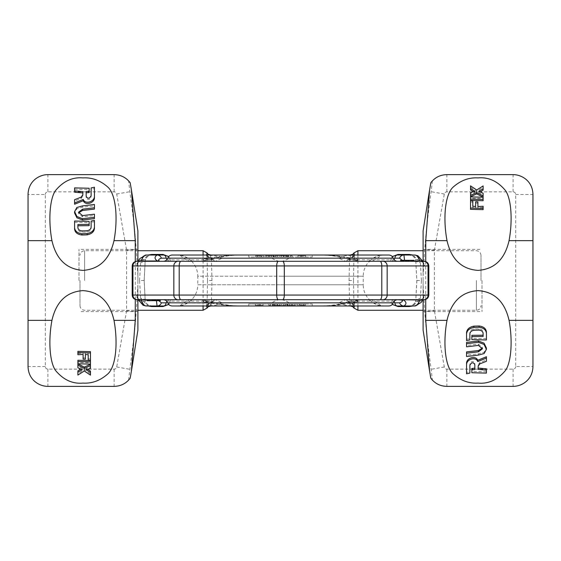 <?xml version="1.0" encoding="UTF-8"?>
<svg xmlns="http://www.w3.org/2000/svg" width="561" height="561" viewBox="0 0 561 561"><rect width="100%" height="100%" fill="white"/><g stroke="black" fill="none" stroke-linecap="round" stroke-linejoin="round"><path stroke-width="0.42" stroke-dasharray="2.81 2.1" d="M280.5 305.976L388.85 305.976M180.495 305.619C179.899 307.786 195.782 297.982 191.82 299.595C188.713 302.877 184.941 304.882 180.495 305.619L176.61 305.976L248.74 305.976L209.414 305.976L206.602 303.108L212.584 303.354C220.522 304.84 225.017 305.717 242.086 305.976C233.011 306.061 224.204 304.911 215.669 302.526L211.616 301.089A4.635 2.258 -67.6 0 0 209.842 301.545C218.383 304.048 223.313 305.542 242.086 305.976L210.845 305.976L209.842 301.545A4.635 3.822 174.2 0 0 206.462 302.87A4.635 3.366 -114.4 0 1 207.928 301.152L205.831 300.71A4.635 2.202 -63.9 0 0 203.433 301.601L206.462 302.87L206.665 305.976M172.15 305.976L209.414 305.976M280.5 303.992L312.26 303.992L312.26 305.976L312.26 303.992L248.74 303.992L248.74 305.976L248.74 303.992L280.5 303.992M280.5 305.661C291.832 304.686 291.832 302.526 280.5 299.174C269.168 302.526 269.168 304.686 280.5 305.661M380.505 305.619C381.101 307.786 365.218 297.982 369.18 299.595C372.287 302.877 376.059 304.882 380.505 305.619L384.39 305.976M380.505 255.381C381.101 253.214 365.218 263.018 369.18 261.405C372.287 258.123 376.059 256.118 380.505 255.381L380.758 255.339C377.434 258.691 373.458 260.851 368.843 261.826C365.162 265.914 363.283 270.704 363.219 276.201L280.5 276.201L363.219 276.201L363.219 284.799L280.5 284.799L363.219 284.799C363.283 290.296 365.162 295.086 368.843 299.174L369.18 299.595M339.693 302.407C340.134 305.661 355.26 306.404 354.166 304.995L345.758 299.651L339.693 302.407M280.5 255.024L384.39 255.024L312.26 255.024L312.26 257.008L248.74 257.008L248.74 255.024L209.414 255.024L206.602 257.892L212.584 257.646A4.635 2.258 67.6 0 1 211.616 259.911L211.616 259.911A4.635 2.258 67.6 0 1 209.842 259.455C218.383 256.952 223.313 255.458 242.086 255.024C233.011 254.939 224.204 256.089 215.669 258.474L211.616 259.911A4.635 4.635 0 0 1 207.928 259.848L207.928 259.848A4.635 3.366 114.4 0 1 206.462 258.13A4.635 3.822 -174.2 0 0 209.842 259.455L210.845 255.024L242.086 255.024C225.017 255.283 220.522 256.16 212.584 257.646A4.635 3.366 114.4 0 1 207.928 259.848L205.831 260.29A4.635 2.202 63.9 0 1 203.433 259.399L206.462 258.13L206.665 255.024M180.495 255.381C179.899 253.214 195.782 263.018 191.82 261.405C188.713 258.123 184.941 256.118 180.495 255.381L176.61 255.024L248.74 255.024L248.74 257.008L312.26 257.008L312.26 255.024L388.85 255.024M280.5 255.339C269.168 256.314 269.168 258.474 280.5 261.826C291.832 258.474 291.832 256.314 280.5 255.339M180.242 305.661C183.566 302.309 187.542 300.149 192.157 299.174C195.838 295.086 197.717 290.296 197.781 284.799L280.5 284.799L197.781 284.799L197.781 276.201L280.5 276.201L197.781 276.201C197.717 270.704 195.838 265.914 192.157 261.826L191.82 261.405M221.307 258.593C220.866 255.339 205.74 254.596 206.834 256.005L215.242 261.349L221.307 258.593M305.647 257.008L297.933 257.008L305.647 257.008L305.647 255.683L297.933 255.683L305.647 255.683L305.647 257.008M292.197 257.008L279.771 257.008L292.197 257.008L292.197 255.683L279.771 255.683L292.197 255.683M277.471 257.008L265.044 257.008L277.471 257.008L277.471 255.683L265.044 255.683L277.471 255.683M263.354 257.008L255.648 257.008L263.354 257.008L263.354 255.683L261.482 255.683L263.354 255.683L263.354 257.008M288.55 257.008L283.417 257.008L288.55 257.008L288.55 255.683L283.417 255.683L288.55 255.683M273.824 257.008L268.691 257.008L273.824 257.008L273.824 255.683L268.691 255.683L273.824 255.683M353.984 308.08L353.486 280.5L349.047 280.5L349.58 303.473L350.155 305.976L351.158 301.545C342.617 304.048 337.687 305.542 318.914 305.976L350.155 305.976M207.016 308.08L207.514 280.5L211.953 280.5L211.42 303.473L210.838 305.976M211.953 280.5L211.42 257.527L210.845 255.024M351.158 259.455C342.617 256.952 337.687 255.458 318.914 255.024L350.155 255.024L351.158 259.455A4.635 2.258 112.4 0 1 349.384 259.911L349.384 259.911A4.635 4.635 0 0 0 353.072 259.848L353.072 259.848A4.635 3.366 65.6 0 0 354.538 258.13A4.635 3.822 -5.8 0 1 351.158 259.455M349.047 280.5L349.58 257.527L350.162 255.024M353.486 280.5L353.984 252.92M393.24 302.835L355.267 302.835A4.635 3.071 90 0 1 358.177 299.693L397.623 299.693L358.177 299.693L358.177 301.117L354.538 302.87A4.635 3.822 5.8 0 0 351.158 301.545A4.635 2.258 -112.4 0 0 349.384 301.089L349.384 301.089A4.635 2.258 -112.4 0 0 348.416 303.354A4.635 3.366 -65.6 0 1 353.072 301.152L353.072 301.152A4.635 3.366 -65.6 0 1 354.538 302.87L354.335 305.976M354.335 255.024L354.538 258.13L357.925 259.75L357.925 255.024M416.872 280.5L415.757 301.341A4.635 2.791 -173.1 0 1 415.729 300.787L416.816 280.5L415.729 260.213A4.635 2.791 173.1 0 1 415.757 259.659L416.816 280.5L421.444 280.5L420.329 298.536L412.938 305.976M392.293 304.448L390.449 301.117L358.177 301.117A4.635 2.104 -122.1 0 0 355.716 300.401L355.52 300.521A4.635 2.09 -121.3 0 1 357.925 301.25L357.925 305.976M392.293 256.552L390.449 259.883L357.925 259.75A4.635 2.09 121.3 0 1 355.52 260.479L355.716 260.599A4.635 2.104 122.1 0 0 358.177 259.883L358.177 261.307A4.635 3.071 -90 0 1 355.267 258.165L348.416 257.646C340.478 256.16 335.983 255.283 318.914 255.024C327.989 254.939 336.796 256.089 345.331 258.474L349.384 259.911A4.635 2.258 112.4 0 1 348.416 257.646A4.635 3.366 65.6 0 0 353.072 259.848L355.169 260.29A4.635 2.202 116.1 0 0 357.567 259.399M421.444 280.5L420.329 262.464L412.938 255.024M414.881 255.024L409.257 255.024L414.881 255.024A4.635 4.572 -90 0 1 419.453 259.659L415.757 259.659C413.808 256.244 411.641 254.694 409.257 255.024C413.408 256.054 414.165 256.012 415.729 260.213A4.635 2.791 173.1 0 0 420.329 262.464M398.037 305.976L414.881 305.976A4.635 4.572 90 0 0 419.453 301.341L415.757 301.341C413.808 304.756 411.641 306.306 409.257 305.976C413.408 304.946 414.165 304.988 415.729 300.787L415.729 300.787A4.635 2.791 -173.1 0 1 420.329 298.536M393.759 301.769A4.635 3.177 -10.9 0 0 390.449 301.117L390.449 299.693A4.635 4.572 90 0 1 394.018 301.418M202.823 299.693A4.635 3.071 90 0 1 205.733 302.835A4.635 2.104 -57.9 0 0 205.284 300.401A4.635 4.635 0 0 0 202.823 299.693L163.377 299.693L202.823 299.693L202.823 301.117L203.433 301.601M151.884 299.693L160.397 299.693L154.801 299.693L154.801 300.682L160.397 300.682L154.801 300.682L154.801 299.693L160.397 299.693L146.968 299.693L149.205 299.693L149.205 300.682L160.397 300.682L160.397 299.693L160.397 300.682L160.397 299.693L155.453 299.693M155.341 299.693L149.205 299.693L149.205 300.682L160.369 300.682L146.968 300.682L157.69 300.682L146.968 300.682L146.968 299.693L149.205 299.693L149.205 300.682L149.205 299.693L155.341 299.693L155.341 300.682M155.011 299.693L157.69 299.693L155.011 299.693L155.011 300.682L160.369 300.682L155.011 300.682L155.011 299.693M358.177 299.693A4.635 4.635 0 0 0 355.716 300.401A4.635 2.104 -122.1 0 0 355.267 302.835L354.398 303.108A4.635 2.202 -116.1 0 1 355.169 300.71L355.169 300.71A4.635 2.202 -116.1 0 1 357.567 301.601M167.76 302.835L206.602 303.108A4.635 2.202 -63.9 0 0 205.831 300.71L205.48 300.521A4.635 2.09 -58.7 0 0 203.075 301.25L203.075 305.976M212.584 303.354A4.635 2.258 -67.6 0 0 211.616 301.089A4.635 4.635 0 0 0 207.928 301.152A4.635 3.366 -114.4 0 1 212.584 303.354M207.514 280.5L207.016 252.92M172.15 255.024L209.414 255.024M368.843 261.826L369.18 261.405M339.693 258.593C340.134 255.339 355.26 254.596 354.166 256.005L345.758 261.349L339.693 258.593M351.586 255.024L354.398 257.892A4.635 2.202 116.1 0 0 355.169 260.29L355.52 260.479A4.635 2.09 121.3 0 1 355.043 258.088M167.76 258.165L205.733 258.165A4.635 2.104 57.9 0 1 205.284 260.599A4.635 2.104 57.9 0 1 202.823 259.883L202.823 261.307L163.377 261.307L202.823 261.307A4.635 3.071 -90 0 0 205.733 258.165L206.602 257.892A4.635 2.202 63.9 0 1 205.831 260.29L205.48 260.479A4.635 2.09 58.7 0 1 203.075 259.75L203.433 259.399M393.24 258.165L355.267 258.165A4.635 2.104 122.1 0 0 355.716 260.599A4.635 4.635 0 0 0 358.177 261.307L397.623 261.307L358.177 261.307M409.116 261.307L400.603 261.307L406.199 261.307L406.199 260.318L400.603 260.318L406.199 260.318L406.199 261.307L400.603 261.307L414.032 261.307L411.795 261.307L411.795 260.318L400.603 260.318L400.603 261.307L400.603 260.318L400.603 261.307L405.547 261.307M405.659 261.307L411.795 261.307L411.795 260.318L400.631 260.318L414.032 260.318L403.31 260.318L414.032 260.318L414.032 261.307L411.795 261.307L411.795 260.318L411.795 261.307L405.659 261.307L405.659 260.318M405.989 261.307L403.31 261.307L405.989 261.307L405.989 260.318L400.631 260.318L405.989 260.318L405.989 261.307M394.018 259.582A4.635 4.572 -90 0 1 390.449 261.307L390.449 259.883A4.635 3.177 10.9 0 0 393.759 259.231M401.606 260.991A4.635 3.611 -115.3 0 1 403.541 260.991L400.456 261.307L402.181 260.318M409.257 255.024L398.037 255.024M146.119 305.976L151.743 305.976L146.119 305.976A4.635 4.572 90 0 1 141.547 301.341L145.243 301.341C147.192 304.756 149.359 306.306 151.743 305.976C147.592 304.946 146.835 304.988 145.271 300.787L144.184 280.5L145.271 260.213A4.635 2.791 6.9 0 0 145.243 259.659L144.128 280.5L145.243 301.341A4.635 2.791 -6.9 0 0 145.271 300.787L145.271 300.787A4.635 2.791 -6.9 0 0 140.671 298.536L148.062 305.976M144.142 280.5L139.556 280.5L140.671 298.536M139.556 280.5L140.671 262.464L148.062 255.024M162.963 255.024L146.119 255.024A4.635 4.572 -90 0 0 141.547 259.659L145.243 259.659C147.192 256.244 149.359 254.694 151.743 255.024C147.592 256.054 146.835 256.012 145.271 260.213A4.635 2.791 6.9 0 1 140.671 262.464M168.707 256.552L170.551 259.883L202.823 259.883L203.075 255.024M168.707 304.448L170.551 301.117L202.823 301.117A4.635 2.104 -57.9 0 1 205.284 300.401L205.48 300.521A4.635 2.09 -58.7 0 1 205.957 302.912M146.968 300.009L157.459 300.009A4.635 3.611 64.7 0 0 159.394 300.009L157.459 300.009L156.442 300.682M159.394 300.009L158.819 300.682M166.982 301.418A4.635 4.572 90 0 1 170.551 299.693L170.551 301.117A4.635 3.177 -169.1 0 0 167.241 301.769M205.957 258.088A4.635 2.09 58.7 0 1 205.48 260.479L205.284 260.599A4.635 4.635 0 0 1 202.823 261.307M166.982 259.582A4.635 4.572 -90 0 0 170.551 261.307L170.551 259.883A4.635 3.177 169.1 0 1 167.241 259.231M414.032 260.991L403.541 260.991L404.558 260.318M151.743 305.976L162.963 305.976M79.999 280.5L79.999 305.647L79.999 280.5M410.449 261.307L410.449 260.318L410.449 261.307M408.429 261.307L408.429 260.318L408.429 261.307M414.032 261.307L414.032 260.318L414.032 261.307M406.473 261.307L406.473 260.318M400.631 261.307L400.631 260.318L400.631 261.307M402.868 261.307L402.868 260.318L402.868 261.307M355.043 302.912A4.635 2.09 -121.3 0 1 355.52 300.521L353.072 301.152A4.635 4.635 0 0 0 349.384 301.089L345.331 302.526C336.796 304.911 327.989 306.061 318.914 305.976C335.983 305.717 340.478 304.84 348.416 303.354L354.398 303.108L351.586 305.976M150.551 299.693L150.551 300.682L150.551 299.693M152.571 299.693L152.571 300.682L152.571 299.693M146.968 299.693L146.968 300.682L146.968 299.693M154.527 299.693L154.527 300.682M160.369 299.693L160.369 300.682L160.369 299.693M158.132 299.693L158.132 300.682L158.132 299.693M481.001 280.5L481.001 255.353L481.001 280.5M192.157 299.174L191.82 299.595M221.307 302.407C220.866 305.661 205.74 306.404 206.834 304.995L215.242 299.651L221.307 302.407M255.353 303.992L263.067 303.992L255.353 303.992L255.353 305.317L263.067 305.317L255.353 305.317L255.353 303.992M268.803 303.992L281.229 303.992L268.803 303.992L268.803 305.317L281.229 305.317L268.803 305.317M283.529 303.992L295.956 303.992L283.529 303.992L283.529 305.317L295.956 305.317L283.529 305.317M297.646 303.992L305.352 303.992L297.646 303.992L297.646 305.317L299.518 305.317L297.646 305.317L297.646 303.992M272.45 303.992L277.583 303.992L272.45 303.992L272.45 305.317L277.583 305.317L272.45 305.317M287.176 303.992L292.309 303.992L287.176 303.992L287.176 305.317L292.309 305.317L287.176 305.317M260.283 303.992L260.283 305.317M263.067 303.992L263.067 305.317L263.067 303.992M259.505 303.992L259.505 305.317L259.505 303.992M303.115 305.317L299.518 305.317L305.352 305.317L303.115 305.317L303.115 303.992L303.115 305.317M304.399 305.317L303.305 305.317L305.352 305.317L304.399 305.317L304.399 303.992M281.229 303.992L281.229 305.317M277.583 303.992L277.583 305.317M295.956 303.992L295.956 305.317M292.309 303.992L292.309 305.317M299.518 303.992L299.518 305.317L299.518 303.992M305.352 303.992L305.352 305.317L305.352 303.992M300.717 257.008L300.717 255.683M297.933 257.008L297.933 255.683L297.933 257.008M301.495 257.008L301.495 255.683L301.495 257.008M257.885 255.683L261.482 255.683L255.648 255.683L257.885 255.683L257.885 257.008L257.885 255.683M256.601 255.683L257.695 255.683L255.648 255.683L256.601 255.683L256.601 257.008M279.771 257.008L279.771 255.683M283.417 257.008L283.417 255.683M265.044 257.008L265.044 255.683M268.691 257.008L268.691 255.683M261.482 257.008L261.482 255.683L261.482 257.008M255.648 257.008L255.648 255.683L255.648 257.008M515.706 366.522A2.602 2.602 0 0 1 513.098 369.131L446.872 369.131A2.602 2.602 0 0 1 444.305 366.978L434.396 310.752L434.396 250.248L444.305 194.022A2.602 2.602 0 0 1 446.872 191.869L513.098 191.869A2.602 2.602 0 0 1 515.706 194.478L515.706 366.522L532.95 366.522L532.95 194.478A19.852 19.852 0 0 0 513.098 174.625L446.872 174.625A19.852 19.852 0 0 0 432.384 180.908L431.016 182.528M425.729 261.58L425.729 299.42M471.857 368.465L471.857 371.431L486.415 371.768L486.415 373.107M486.415 368.801L486.415 371.768M486.415 356.754L486.415 359.994L479.795 362.602L478.14 365.071L478.14 369.362M466.563 373.801L466.563 372.427L469.873 371.733L469.873 373.065M469.873 363.949L469.873 365.267L469.873 363.949C471.521 360.898 473.175 360.709 474.837 363.367L474.837 364.65L474.837 363.367M466.563 351.894L466.563 355.176L478.477 353.823L484.115 352.245L486.415 348.03M466.563 342.371L466.563 345.492L478.477 344.145L482.446 347.511L482.369 348.143M466.563 333.914L466.563 339.3L469.873 338.627L469.873 339.917M469.873 332.533L469.873 333.816L469.873 332.533C470.09 330.632 471.464 329.454 474.01 328.998L478.968 328.844C481.513 329.139 482.888 330.233 483.105 332.119L483.105 333.381L483.105 332.119M471.857 335.331L471.857 338.339L486.415 338.669L486.415 339.959M471.857 371.431L471.857 372.749M474.837 368.177L474.837 369.468M486.415 359.994L486.415 361.312M478.14 365.071L478.14 366.354M466.563 355.176L466.563 356.523M466.563 345.492L466.563 346.824M471.857 338.339L471.857 339.615M483.105 335.205L483.105 336.467M466.563 339.3L466.563 340.625M532.95 366.522A19.852 19.852 0 0 1 513.098 386.375L446.872 386.375A19.852 19.852 0 0 1 432.384 380.092L431.15 369.299C427.349 341.179 425.834 327.393 424.754 311.6L423.106 285.184L423.106 330.127M432.384 380.092L431.016 378.472M423.106 230.873L423.106 275.816L424.754 249.4C425.876 233.131 427.405 219.477 431.15 191.701L432.384 180.908M423.106 299.693L423.106 261.307M423.106 285.184L423.106 275.816M423.106 280.5L423.106 311.6L423.106 280.5M481.997 280.5L481.997 311.6L481.997 280.5M434.396 310.752L424.754 311.6M434.396 250.248L424.754 249.4M475.637 207.745L475.637 206.476L475.637 207.745L472.79 207.528L472.79 206.245L472.79 207.528M472.79 200.957L472.79 202.248L470.532 201.953L470.532 200.649M470.532 209.344L470.532 208.054M483.105 209.66L483.105 206.266M477.888 207.801L477.888 206.539L477.888 207.801L483.105 207.542M477.888 201.925L477.888 203.194L475.637 203.138L475.637 201.862M483.105 200.726L483.105 198.517L470.532 198.201L470.532 196.89M470.532 199.106L470.532 200.41M483.105 190.137L483.105 187.255L476.696 191.28L470.532 187.185L470.532 185.859M470.532 189.92L470.532 188.594M473.386 191.701L474.718 192.465L470.532 194.008L470.532 192.689M470.532 196.715L470.532 195.403M483.105 197.163L483.105 194.541L478.722 192.57L480.006 191.904M483.105 198.517L483.105 197.227M483.105 194.541L483.105 193.243M474.718 192.465L474.718 191.168M476.696 191.28L476.696 189.983M483.105 187.255L483.105 185.943M478.722 192.57L478.722 191.28M45.294 194.478A2.602 2.602 0 0 1 47.902 191.869L114.128 191.869A2.602 2.602 0 0 1 116.695 194.022L126.604 250.248L126.604 310.752L116.695 366.978A2.602 2.602 0 0 1 114.128 369.131L47.902 369.131A2.602 2.602 0 0 1 45.294 366.522L45.294 194.478L28.05 194.478L28.05 366.522A19.852 19.852 0 0 0 47.902 386.375L114.128 386.375A19.852 19.852 0 0 0 128.616 380.092L129.984 378.472M135.271 299.42L135.271 261.58M89.143 192.535L89.143 189.569L74.585 189.232L74.585 187.893M74.585 192.199L74.585 189.232M74.585 204.246L74.585 201.006L81.205 198.398L82.86 195.929L82.86 191.638M94.437 187.199L94.437 188.573L91.127 189.267L91.127 187.935M91.127 197.051L91.127 195.733L91.127 197.051C89.48 200.102 87.825 200.291 86.163 197.633L86.163 196.35L86.163 197.633M94.437 209.106L94.437 205.824L82.523 207.177L76.885 208.755L74.585 212.97M94.437 218.629L94.437 215.508L82.523 216.855L78.554 213.489L78.631 212.857M94.437 227.086L94.437 221.7L91.127 222.373L91.127 221.083M91.127 228.467L91.127 227.184L91.127 228.467C90.91 230.368 89.536 231.546 86.99 232.002L82.032 232.156C79.487 231.861 78.112 230.767 77.895 228.881L77.895 227.619L77.895 228.881M89.143 225.669L89.143 222.661L74.585 222.331L74.585 221.041M89.143 189.569L89.143 188.251M86.163 192.823L86.163 191.532M74.585 201.006L74.585 199.688M82.86 195.929L82.86 194.646M94.437 205.824L94.437 204.477M94.437 215.508L94.437 214.176M89.143 222.661L89.143 221.385M77.895 225.795L77.895 224.533M94.437 221.7L94.437 220.375M28.05 194.478A19.852 19.852 0 0 1 47.902 174.625L114.128 174.625A19.852 19.852 0 0 1 128.616 180.908L129.85 191.701C133.651 219.821 135.166 233.607 136.246 249.4L137.894 275.816L137.894 230.873M128.616 180.908L129.984 182.528M137.894 330.127L137.894 285.184L136.246 311.6C135.124 327.869 133.595 341.523 129.85 369.299L128.616 380.092M137.894 261.307L137.894 299.693M137.894 275.816L137.894 285.184M137.894 280.5L137.894 249.4L137.894 280.5M79.003 280.5L79.003 249.4L79.003 280.5M126.604 250.248L136.246 249.4M126.604 310.752L136.246 311.6M85.363 353.255L85.363 354.524L85.363 353.255L88.21 353.472L88.21 354.755L88.21 353.472M88.21 360.043L88.21 358.752L90.468 359.047L90.468 360.351M90.468 351.656L90.468 352.946M77.895 351.34L77.895 354.734M83.112 353.199L83.112 354.461L83.112 353.199L77.895 353.458M83.112 359.075L83.112 357.806L85.363 357.862L85.363 359.138M77.895 360.274L77.895 362.483L90.468 362.799L90.468 364.11M90.468 361.894L90.468 360.59M77.895 370.863L77.895 373.745L84.304 369.72L90.468 373.815L90.468 375.141M90.468 371.08L90.468 372.406M87.614 369.299L86.282 368.535L90.468 366.992L90.468 368.311M90.468 364.285L90.468 365.597M77.895 363.837L77.895 366.459L82.278 368.43L80.994 369.096M77.895 362.483L77.895 363.773M77.895 366.459L77.895 367.757M86.282 368.535L86.282 369.832M84.304 369.72L84.304 371.017M77.895 373.745L77.895 375.057M82.278 368.43L82.278 369.72M353.753 305.766A4.635 4.172 175.4 0 0 349.58 303.473M353.753 255.234A4.635 4.172 -175.4 0 1 349.58 257.527M357.925 250.725L357.925 310.275M476.373 280.5L476.373 310.275L476.373 280.5M207.247 305.766A4.635 4.172 4.6 0 1 211.42 303.473M207.247 255.234A4.635 4.172 -4.6 0 0 211.42 257.527M419.453 259.659A81.394 12.735 90 0 1 424.109 265.297A9.264 1.452 -90 0 0 424.642 265.942L428.681 265.942L428.807 295.058M419.453 301.341A81.394 12.735 -90 0 0 424.109 295.703A9.264 1.452 90 0 1 424.642 295.058L428.681 295.058A4.635 4.572 90 0 1 424.109 299.693M424.109 261.307A4.635 4.572 -90 0 1 428.681 265.942L428.807 265.942M141.547 301.341A81.394 12.735 -90 0 1 136.891 295.703A9.264 1.452 90 0 0 136.358 295.058L132.193 295.058M136.891 299.693A4.635 4.572 90 0 1 132.319 295.058L132.193 265.942M141.547 259.659A81.394 12.735 90 0 0 136.891 265.297A9.264 1.452 -90 0 1 136.358 265.942L132.319 265.942A4.635 4.572 -90 0 1 136.891 261.307M203.075 250.725L203.075 310.275M84.627 280.5L84.627 250.725L84.627 280.5M139.486 299.693A4.635 4.257 158.3 0 1 137.157 297.414A4.635 4.257 158.3 0 1 136.891 295.703M138.174 299.693L137.157 297.414C138.343 297.919 135.453 298.087 140.93 299.693A4.635 4.572 90 0 1 136.358 295.058M421.514 299.693A4.635 4.257 21.7 0 0 423.843 297.414C422.685 297.912 425.504 298.115 420.07 299.693A4.635 4.572 90 0 0 424.642 295.058M422.826 299.693L423.843 297.414A4.635 4.257 21.7 0 0 424.109 295.703M139.486 261.307A4.635 4.257 -158.3 0 0 137.157 263.586A4.635 4.257 -158.3 0 0 136.891 265.297M138.174 261.307L137.157 263.586C138.315 263.088 135.496 262.885 140.93 261.307A4.635 4.572 -90 0 0 136.358 265.942M421.514 261.307A4.635 4.257 -21.7 0 1 423.843 263.586C422.657 263.081 425.547 262.913 420.07 261.307A4.635 4.572 -90 0 1 424.642 265.942M422.826 261.307L423.843 263.586A4.635 4.257 -21.7 0 1 424.109 265.297M405.077 261.307L405.077 260.318M409.004 261.307L409.004 260.318M155.923 299.693L155.923 300.682M151.996 299.693L151.996 300.682M258.109 303.992L258.109 305.317M259.47 303.992L259.47 305.317M270.43 303.992L270.43 305.317M270.409 303.992L270.409 305.317M275.1 303.992L275.1 305.317M279.553 303.992L279.553 305.317M274.967 303.992L274.967 305.317M273.039 303.992L273.039 305.317M273.102 303.992L273.102 305.317M275.002 303.992L275.002 305.317M277.022 303.992L277.022 305.317M276.98 303.992L276.98 305.317M275.065 303.992L275.065 305.317M285.156 303.992L285.156 305.317M285.135 303.992L285.135 305.317M289.834 303.992L289.834 305.317M294.287 303.992L294.287 305.317M289.693 303.992L289.693 305.317M287.772 303.992L287.772 305.317M287.828 303.992L287.828 305.317M289.728 303.992L289.728 305.317M291.755 303.992L291.755 305.317M291.713 303.992L291.713 305.317M289.792 303.992L289.792 305.317M303.305 303.992L303.305 305.317L303.305 303.992M301.124 303.992L301.124 305.317M299.84 303.992L299.84 305.317M302.891 257.008L302.891 255.683M301.53 257.008L301.53 255.683M290.57 257.008L290.57 255.683M290.591 257.008L290.591 255.683M285.9 257.008L285.9 255.683M281.447 257.008L281.447 255.683M286.033 257.008L286.033 255.683M287.961 257.008L287.961 255.683M287.898 257.008L287.898 255.683M285.998 257.008L285.998 255.683M283.978 257.008L283.978 255.683M284.02 257.008L284.02 255.683M285.935 257.008L285.935 255.683M275.844 257.008L275.844 255.683M275.865 257.008L275.865 255.683M271.166 257.008L271.166 255.683M266.713 257.008L266.713 255.683M271.307 257.008L271.307 255.683M273.228 257.008L273.228 255.683M273.172 257.008L273.172 255.683M271.272 257.008L271.272 255.683M269.245 257.008L269.245 255.683M269.287 257.008L269.287 255.683M271.208 257.008L271.208 255.683M257.695 257.008L257.695 255.683L257.695 257.008M259.876 257.008L259.876 255.683M261.16 257.008L261.16 255.683M479.795 362.602L479.795 363.879M478.477 353.823L478.477 355.085M478.477 344.145L478.477 345.401M478.968 328.844L478.968 330.092M474.01 328.998L474.01 330.254M446.872 369.131L446.872 386.375M513.098 369.131L513.098 386.375M515.706 194.478L532.95 194.478M513.098 191.869L513.098 174.625M444.305 366.978L431.15 369.299M444.305 194.022L431.15 191.701M446.872 191.869L446.872 174.625M81.205 198.398L81.205 197.121M82.523 207.177L82.523 205.915M82.523 216.855L82.523 215.599M82.032 232.156L82.032 230.908M86.99 232.002L86.99 230.746M114.128 191.869L114.128 174.625M47.902 191.869L47.902 174.625M45.294 366.522L28.05 366.522M47.902 369.131L47.902 386.375M116.695 194.022L129.85 191.701M116.695 366.978L129.85 369.299M114.128 369.131L114.128 386.375M380.758 305.661C377.434 302.309 373.458 300.149 368.843 299.174M353.675 304.357L345.758 299.651M180.242 255.339C183.566 258.691 187.542 260.851 192.157 261.826M207.325 256.643L215.242 261.349M423.106 310.275L476.373 310.275C479.185 310.002 480.728 308.459 481.001 305.647M481.001 255.353C480.728 252.541 479.185 250.998 476.373 250.725L423.106 250.725M409.257 305.976L414.881 305.976M380.758 255.339L384.39 255.024M353.675 256.643L345.758 261.349M137.894 250.725L84.627 250.725C81.815 250.998 80.272 252.541 79.999 255.353M79.999 305.647C80.272 308.459 81.815 310.002 84.627 310.275L137.894 310.275M151.743 255.024L146.119 255.024M403.31 261.307L403.31 260.318M157.69 299.693L157.69 300.682M207.325 304.357L215.242 299.651M482.446 347.511L482.446 348.725M423.106 311.6L481.997 311.6M423.106 249.4L481.997 249.4M78.554 213.489L78.554 212.275M137.894 249.4L79.003 249.4M137.894 311.6L79.003 311.6"/><path stroke-width="0.84" d="M280.5 305.976L176.61 305.976M393.24 302.835C392.448 304.819 390.989 305.864 388.85 305.976L172.15 305.976C170.011 305.864 168.552 304.819 167.76 302.835L393.24 302.835C394.032 300.85 395.491 299.805 397.623 299.693L401.606 300.009C403.043 300.976 402.377 301.916 399.6 302.835L394.783 302.835A4.635 3.177 -10.9 0 0 393.759 301.769M280.5 255.024L176.61 255.024M357.925 305.976L357.925 310.275L353.984 308.08L354.335 305.976M350.155 255.024C354.734 253.817 352.518 254.063 353.984 252.92L354.335 255.024M412.938 305.976L409.257 306.558L398.037 306.558L392.293 304.448M422.826 261.307L417.875 255.725L414.881 255.024L398.037 255.024L398.037 254.442L392.293 256.552M412.938 255.024L409.257 254.442L398.037 254.442M409.257 305.976L409.257 306.558M421.514 299.693A4.635 4.257 21.7 0 1 419.803 300.009A4.635 0.722 90 0 1 420.07 299.693L400.456 299.693L419.803 300.009A86.022 13.457 -90 0 1 414.881 305.976L398.037 305.976L398.037 306.558M398.037 305.976C396.339 306.194 395.253 305.149 394.783 302.835A4.635 4.572 90 0 0 394.018 301.418M160.369 299.693L160.369 300.682L160.397 299.693L397.623 299.693M138.174 299.693L143.125 305.275L146.119 305.976A86.022 13.457 -90 0 1 141.197 300.009A4.635 0.722 90 0 0 140.93 299.693L146.968 299.693L146.968 300.682L160.369 300.682M140.93 299.693L278.473 299.693A4.635 1.774 -90 0 1 276.699 295.058L284.301 295.058L284.301 265.942L387.167 265.942L387.167 295.058L381.796 295.058L381.796 265.942A4.635 1.774 90 0 0 380.021 261.307L278.473 261.307A4.635 1.774 90 0 0 276.699 265.942L284.301 265.942A4.635 1.774 90 0 0 282.527 261.307M420.07 299.693L278.473 299.693M155.453 300.682L155.453 299.693L151.884 299.693L151.884 300.682M210.845 305.976C206.266 307.183 208.482 306.937 207.016 308.08L206.665 305.976M203.075 255.024L203.075 250.725L207.016 252.92L206.665 255.024M388.85 255.024L172.15 255.024C170.011 255.136 168.552 256.181 167.76 258.165L393.24 258.165C392.448 256.181 390.989 255.136 388.85 255.024M139.486 261.307A4.635 4.257 -158.3 0 1 141.197 260.991A86.022 13.457 90 0 1 146.119 255.024L157.066 255.024C154.261 256.966 154.387 258.951 157.459 260.991A4.635 3.611 -64.7 0 1 159.394 260.991L141.197 260.991A4.635 0.722 -90 0 1 140.93 261.307L400.603 261.307L400.603 260.318L414.032 260.318L414.032 261.307L424.172 261.307L380.021 261.307M140.93 261.307L278.473 261.307M405.547 260.318L405.547 261.307L409.116 261.307L409.116 260.318M398.037 255.024L398.037 255.024C396.339 254.806 395.253 255.851 394.783 258.165A4.635 3.177 10.9 0 1 393.759 259.231M402.181 260.318L399.6 258.165L394.783 258.165A4.635 4.572 -90 0 1 394.018 259.582M409.257 255.024L409.257 254.442M148.062 255.024L151.743 254.442L162.963 254.442L168.707 256.552M146.119 305.976L162.963 305.976L162.963 306.558L168.707 304.448M148.062 305.976L151.743 306.558L162.963 306.558M151.743 305.976L151.743 306.558M156.442 300.682L157.066 305.976A4.635 4.572 -90 0 0 161.4 302.835L166.217 302.835A4.635 3.177 -169.1 0 1 167.241 301.769M158.819 300.682L161.4 302.835M399.6 302.835A4.635 4.572 -90 0 0 403.934 305.976C406.739 304.034 406.613 302.049 403.541 300.009A4.635 3.611 115.3 0 1 401.606 300.009M159.394 260.991C157.957 260.024 158.623 259.084 161.4 258.165A4.635 4.572 90 0 0 157.066 255.024L162.963 255.024C164.661 254.806 165.747 255.851 166.217 258.165A4.635 3.177 169.1 0 0 167.241 259.231M404.558 260.318L403.934 255.024A4.635 4.572 90 0 0 399.6 258.165M162.963 255.024L162.963 254.442M151.743 255.024L151.743 254.442M162.963 305.976L162.963 305.976C164.661 306.194 165.747 305.149 166.217 302.835A4.635 4.572 90 0 1 166.982 301.418M400.631 261.307L400.631 260.318M509.058 240.648C512.67 221.357 511.527 199.548 505.622 190.747C497.796 181.231 488.61 176.953 478.042 177.907C469.003 177.346 460.721 180.404 453.19 187.072C445.069 194.211 442.825 218.145 447.005 240.648C451.303 259.329 461.647 269.238 478.035 270.388C494.423 269.238 504.767 259.329 509.058 240.648L532.95 240.648L532.95 366.522C532.634 380.358 521.288 386.41 513.098 386.375L446.872 386.375C440.14 386.192 434.789 383.472 430.827 378.219L429.579 371.031L425.764 320.352L447.005 320.352C451.303 301.671 461.647 291.762 478.035 290.612C494.423 291.762 504.767 301.671 509.058 320.352C512.67 339.643 511.527 361.452 505.622 370.253C497.796 379.769 488.61 384.047 478.042 383.093C469.003 383.654 460.721 380.596 453.19 373.928C445.069 366.789 442.825 342.855 447.005 320.352M532.95 240.648L532.95 194.478C532.634 180.642 521.288 174.59 513.098 174.625L446.872 174.625C440.14 174.808 434.789 177.528 430.827 182.781L429.579 189.969L425.764 240.648L425.729 261.58M425.729 299.42L425.764 320.352M486.415 370.127L478.14 369.362L478.14 366.354L479.795 363.879L486.415 361.312L486.415 356.754L477.748 360.288C475.721 355.015 466.296 357.904 466.563 363.479L466.563 373.801L469.873 373.065L469.873 365.267C471.563 362.189 473.218 361.985 474.837 364.65L474.837 368.177L471.857 368.465L471.857 372.749L486.415 373.107L486.415 368.801L478.14 368.072M466.563 363.479L466.563 372.427M469.873 365.267L469.873 371.733M486.415 349.328L486.415 348.03L484.073 343.199L478.477 341.025L466.563 342.371L466.563 346.824L478.477 345.401L482.446 348.781L478.477 351.803L466.563 353.234L466.563 356.523L478.477 355.085L484.122 353.528L486.415 349.328L484.059 344.461L478.477 342.28L466.563 343.697M482.369 348.143L478.477 350.541L466.563 351.894L466.563 353.234M466.563 332.589L466.563 340.625L469.873 339.917L469.873 333.816C470.104 331.902 471.485 330.71 474.01 330.254L478.968 330.092C481.485 330.373 482.86 331.474 483.105 333.381L483.105 336.467L471.857 336.6L471.857 339.615L486.415 339.959L486.415 333.248C485.987 329.826 483.561 327.827 479.136 327.245L473.842 327.414C469.382 328.325 466.955 330.492 466.563 333.914L466.563 332.589C466.941 329.202 469.368 327.056 473.842 326.158L479.136 325.997C483.582 326.579 486.008 328.571 486.415 331.958L486.415 338.669M469.873 333.816L469.873 338.627M483.105 333.381L483.105 335.205L471.857 335.331L471.857 336.6M474.837 364.65L474.837 369.468L471.857 369.776M477.748 360.288L477.748 361.565C475.903 356.27 466.324 359.208 466.563 364.839M486.415 358.058L477.748 361.565M486.415 331.958L486.415 333.248M432.054 379.741L432.384 380.092M432.384 180.908L432.054 181.266M429.579 371.031L423.106 330.127L423.106 299.693M423.106 261.307L423.106 230.873L429.579 189.969M472.79 206.245L472.79 200.957L470.532 200.649L470.532 209.344L483.105 209.66L483.105 206.266L477.888 206.539L477.888 201.925L475.637 201.862L475.637 206.476L472.79 206.245L472.79 202.248M483.105 208.383L470.532 208.054L470.532 201.953M477.888 206.539L477.888 203.194M475.637 206.476L475.637 203.138M470.532 198.201L470.532 200.41L483.105 200.726L483.105 197.227L470.532 196.89L470.532 199.106L483.105 199.435M473.386 191.701L470.532 189.92L470.532 188.594L474.718 191.168L470.532 192.689L470.532 195.403L476.696 192.591L483.105 195.873L483.105 193.243L478.722 191.28L483.105 188.833L483.105 185.943L476.696 189.983L470.532 185.859L470.532 188.594L470.532 187.185M483.105 195.873L483.105 197.163L476.696 193.882L470.532 196.715L470.532 194.008M480.006 191.904L483.105 190.137L483.105 188.833M476.696 193.882L476.696 192.591M51.942 320.352C48.33 339.643 49.473 361.452 55.378 370.253C63.204 379.769 72.39 384.047 82.958 383.093C91.997 383.654 100.279 380.596 107.81 373.928C115.931 366.789 118.175 342.855 113.995 320.352C109.697 301.671 99.353 291.762 82.965 290.612C66.577 291.762 56.233 301.671 51.942 320.352L28.05 320.352L28.05 194.478C28.366 180.642 39.712 174.59 47.902 174.625L114.128 174.625C120.86 174.808 126.211 177.528 130.173 182.781L131.421 189.969L135.236 240.648L113.995 240.648C109.697 259.329 99.353 269.238 82.965 270.388C66.577 269.238 56.233 259.329 51.942 240.648C48.33 221.357 49.473 199.548 55.378 190.747C63.204 181.231 72.39 176.953 82.958 177.907C91.997 177.346 100.279 180.404 107.81 187.072C115.931 194.211 118.175 218.145 113.995 240.648M28.05 320.352L28.05 366.522C28.366 380.358 39.712 386.41 47.902 386.375L114.128 386.375C120.86 386.192 126.211 383.472 130.173 378.219L131.421 371.031L135.236 320.352L135.271 299.42M135.271 261.58L135.236 240.648M74.585 190.873L82.86 191.638L82.86 194.646L81.205 197.121L74.585 199.688L74.585 204.246L83.252 200.712C85.279 205.985 94.704 203.096 94.437 197.521L94.437 187.199L91.127 187.935L91.127 195.733C89.437 198.811 87.782 199.015 86.163 196.35L86.163 192.823L89.143 192.535L89.143 188.251L74.585 187.893L74.585 192.199L82.86 192.928M94.437 197.521L94.437 188.573M91.127 195.733L91.127 189.267M74.585 211.672L74.585 212.97L76.927 217.801L82.523 219.975L94.437 218.629L94.437 214.176L82.523 215.599L78.554 212.219L82.523 209.197L94.437 207.766L94.437 204.477L82.523 205.915L76.878 207.472L74.585 211.672L76.941 216.539L82.523 218.72L94.437 217.303M78.631 212.857L82.523 210.459L94.437 209.106L94.437 207.766M94.437 228.411L94.437 220.375L91.127 221.083L91.127 227.184C90.896 229.098 89.515 230.291 86.99 230.746L82.032 230.908C79.515 230.627 78.14 229.526 77.895 227.619L77.895 224.533L89.143 224.4L89.143 221.385L74.585 221.041L74.585 227.752C75.013 231.174 77.439 233.173 81.864 233.755L87.158 233.586C91.618 232.675 94.045 230.508 94.437 227.086L94.437 228.411C94.059 231.798 91.632 233.944 87.158 234.842L81.864 235.003C77.418 234.421 74.992 232.429 74.585 229.042L74.585 222.331M91.127 227.184L91.127 222.373M77.895 227.619L77.895 225.795L89.143 225.669L89.143 224.4M86.163 196.35L86.163 191.532L89.143 191.224M83.252 200.712L83.252 199.435C85.097 204.73 94.676 201.792 94.437 196.161M74.585 202.942L83.252 199.435M74.585 229.042L74.585 227.752M128.946 181.259L128.616 180.908M128.616 380.092L128.946 379.734M131.421 189.969L137.894 230.873L137.894 261.307M137.894 299.693L137.894 330.127L131.421 371.031M88.21 354.755L88.21 360.043L90.468 360.351L90.468 351.656L77.895 351.34L77.895 354.734L83.112 354.461L83.112 359.075L85.363 359.138L85.363 354.524L88.21 354.755L88.21 358.752M77.895 352.617L90.468 352.946L90.468 359.047M83.112 354.461L83.112 357.806M85.363 354.524L85.363 357.862M90.468 362.799L90.468 360.59L77.895 360.274L77.895 363.773L90.468 364.11L90.468 361.894L77.895 361.565M87.614 369.299L90.468 371.08L90.468 372.406L86.282 369.832L90.468 368.311L90.468 365.597L84.304 368.409L77.895 365.127L77.895 367.757L82.278 369.72L77.895 372.167L77.895 375.057L84.304 371.017L90.468 375.141L90.468 372.406L90.468 373.815M77.895 365.127L77.895 363.837L84.304 367.118L90.468 364.285L90.468 366.992M80.994 369.096L77.895 370.863L77.895 372.167M84.304 367.118L84.304 368.409M357.925 255.024L357.925 250.725L353.984 252.92M423.772 261.307A4.635 4.278 90 0 1 428.05 265.942L428.807 265.942L428.807 295.058L428.05 295.058L428.05 265.942L387.167 265.942A4.635 4.278 90 0 0 382.883 261.307M423.772 299.693A4.635 4.278 -90 0 0 428.05 295.058L387.167 295.058A4.635 4.278 -90 0 1 382.883 299.693M380.021 299.693A4.635 1.774 -90 0 0 381.796 295.058L284.301 295.058A4.635 1.774 -90 0 1 282.527 299.693M276.699 265.942L276.699 295.058L179.204 295.058L179.204 265.942L276.699 265.942M137.228 299.693A4.635 4.278 -90 0 1 132.95 295.058L132.193 295.058L132.193 265.942L132.95 265.942L132.95 295.058L179.204 295.058A4.635 1.774 -90 0 0 180.979 299.693M178.118 299.693A4.635 4.278 -90 0 1 173.833 295.058L173.833 265.942L179.204 265.942A4.635 1.774 90 0 1 180.979 261.307M137.228 261.307A4.635 4.278 90 0 0 132.95 265.942L173.833 265.942A4.635 4.278 90 0 1 178.118 261.307M203.075 305.976L203.075 310.275L137.894 310.275M146.968 300.009L141.197 300.009A4.635 4.257 158.3 0 1 139.486 299.693M161.4 258.165L166.217 258.165A4.635 4.572 -90 0 0 166.982 259.582M414.032 260.991L419.803 260.991A4.635 4.257 -21.7 0 1 421.514 261.307M414.881 255.024A86.022 13.457 90 0 1 419.803 260.991A4.635 0.722 -90 0 0 420.07 261.307M509.058 320.352L532.95 320.352M425.764 240.648L447.005 240.648M478.477 350.541L478.477 351.803M478.477 341.025L478.477 342.28M473.842 326.158L473.842 327.414M479.136 325.997L479.136 327.245M51.942 240.648L28.05 240.648M135.236 320.352L113.995 320.352M82.523 210.459L82.523 209.197M82.523 219.975L82.523 218.72M87.158 234.842L87.158 233.586M81.864 235.003L81.864 233.755M357.925 310.275L423.106 310.275M423.106 250.725L357.925 250.725M167.76 302.835C166.968 300.85 165.509 299.805 163.377 299.693M207.016 252.92C208.264 253.909 206.546 253.986 210.845 255.024M167.76 258.165C166.968 260.15 165.509 261.195 163.377 261.307M393.24 258.165C394.032 260.15 395.491 261.195 397.623 261.307M203.075 250.725L137.894 250.725M132.193 295.058C132.466 297.87 134.009 299.413 136.828 299.693M428.807 295.058C428.534 297.87 426.991 299.413 424.172 299.693M414.881 305.976L421.15 302.456L422.826 299.693M207.016 308.08L203.075 310.275M132.193 265.942C132.466 263.13 134.009 261.587 136.828 261.307M428.807 265.942C428.534 263.13 426.991 261.587 424.172 261.307M146.119 255.024L139.85 258.544L138.174 261.307M353.984 308.08C352.736 307.091 354.454 307.014 350.155 305.976"/></g></svg>
